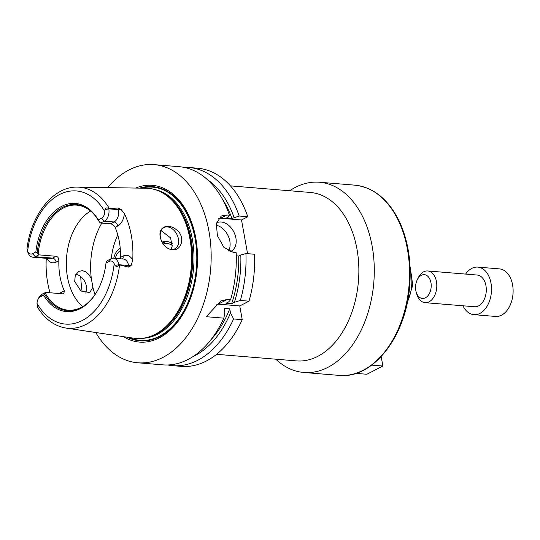 <?xml version="1.0" encoding="UTF-8"?>
<svg xmlns="http://www.w3.org/2000/svg" width="540" height="540" viewBox="0 0 540 540"><rect width="100%" height="100%" fill="white"/><g stroke="black" fill="none" stroke-linecap="round" stroke-linejoin="round"><path stroke-width="0.81" d="M355.975 373.37L366.863 374.267L382.88 366.026L381.186 356.616M371.743 365.108L382.88 366.026M230.452 185.875L310.325 192.456A84.503 55.235 94.7 0 1 358.432 281.212A84.503 55.235 94.7 0 1 296.447 360.896L216.574 354.314M289.676 190.755A95.438 62.377 94.7 0 1 295.434 187.333A95.438 62.377 94.7 0 1 319.471 182.237A95.438 62.377 94.7 0 1 373.802 282.481A95.438 62.377 94.7 0 1 303.797 372.479A95.438 62.377 94.7 0 1 275.798 359.195M172.28 249.797C166.131 248.765 162.122 244.526 160.252 237.087C158.065 226.732 168.197 222.946 176.303 229.682C185.949 236.385 181.514 251.303 172.28 249.797M160.427 237.431A11.927 8.363 62.8 0 0 174.886 248.785A11.927 8.363 62.8 0 0 176.863 234.347A11.927 8.363 62.8 0 0 163.971 227.563A11.927 8.363 62.8 0 0 160.427 237.431M171.018 249.379L172.125 246.409L170.593 237.89L161.109 230.627M111.281 258.62A53.487 34.958 94.7 0 1 117.781 234.88M91.355 278.66L92.887 287.179L89.755 292.579L80.933 291.013L74.689 281.543L75.283 275.36L78.84 271.363L82.391 270.662L85.887 271.856L88.978 274.664L91.355 278.66A62.633 40.939 94.7 0 1 101.77 223.101M75.803 274.32A11.927 8.363 -117.2 0 1 84.746 281.529A11.927 8.363 -117.2 0 1 85.718 293.072M37.928 299.518L38.623 298.067A9.707 6.345 94.7 0 1 42.032 294.239L45.603 292.403L45.286 293.139L43.598 295.164L40.284 296.865A6.723 4.394 -85.3 0 0 37.928 299.518A6.723 4.394 -85.3 0 0 37.017 303.406L37.53 306.612M108.803 208.804L108.81 208.859A9.707 6.345 94.7 0 1 104.308 221.177L114.055 221.981L110.484 223.816L100.73 223.013L99.549 222.149L98.24 219.881L101.547 218.18A6.723 4.394 -85.3 0 0 104.821 211.64L104.996 209.588C105.705 207.677 106.974 207.414 108.803 208.804L109.357 208.582A70.774 46.258 94.7 0 0 77.585 187.124C53.312 186.226 31.07 214.623 27 248.636L27.648 251.343A6.723 4.394 -85.3 0 0 32.522 253.692L35.829 251.991L38.192 253.719L38.846 254.853L35.276 256.696L52.522 258.113A3.976 2.788 -117.2 0 1 56.194 262.109L58.86 260.746A52.691 34.439 -85.3 0 0 64.26 290.79L63.909 293.652L62.849 293.821L45.603 292.403M82.728 306.599A52.691 34.439 94.7 0 1 66.589 257.168A52.691 34.439 94.7 0 1 90.599 211.046M38.192 253.719A52.691 34.439 94.7 0 1 63.477 207.947A52.691 34.439 94.7 0 1 76.748 205.132A52.691 34.439 94.7 0 1 93.022 213.266M110.484 223.816C112.475 224.181 114.008 225.362 115.067 227.347L117.727 225.976A13.682 8.944 -85.3 0 0 124.335 213.543L121.142 209.507L118.267 208.008L118.564 209.662A9.707 6.345 94.7 0 1 118.739 213.165A9.707 6.345 94.7 0 1 114.055 221.981A3.976 2.788 -117.2 0 1 117.727 225.976M122.459 258.944A3.976 2.788 62.8 0 0 123.133 256.021L120.474 257.391A52.691 34.439 -85.3 0 0 115.067 227.347M120.474 257.391L120.251 258.761M106.643 261.576L107.487 260.564L111.064 258.721A9.707 6.345 94.7 0 1 113.508 258.208A9.707 6.345 94.7 0 1 118.861 264.708L118.874 264.762C117.646 266.733 116.37 266.956 115.04 265.437L114.183 263.702A6.723 4.394 -85.3 0 0 109.316 261.353L106.002 263.054L106.643 261.576M85.475 304.796A52.691 34.439 94.7 0 1 68.094 310.163A52.691 34.439 94.7 0 1 45.286 293.139M58.86 260.746C58.82 258.228 57.902 256.736 56.093 256.277L52.522 258.113A9.707 6.345 94.7 0 1 50.078 258.633L32.832 257.209A9.707 6.345 94.7 0 1 27.77 251.964L27.331 250.452M38.846 254.853L56.093 256.277M99.313 287.057A53.264 34.816 94.7 0 1 85.178 305.026A53.264 34.816 94.7 0 1 44.584 294.077M106.002 263.054A54.257 35.465 94.7 0 1 99.191 287.3A54.257 35.465 94.7 0 1 43.598 295.164M32.522 253.692L35.276 256.696A9.707 6.345 94.7 0 1 32.832 257.209M115.04 265.437L118.861 264.708L128.608 265.511L128.911 267.165L118.874 264.762M101.547 218.18L104.308 221.177L100.73 223.013M37.159 252.781A53.264 34.816 94.7 0 1 92.758 212.996A53.264 34.816 94.7 0 1 98.753 221.09M35.829 251.991A54.257 35.465 94.7 0 1 61.709 206.347A54.257 35.465 94.7 0 1 98.24 219.881M50.038 292.768A72.077 47.108 94.7 0 1 46.271 258.316M128.911 267.165L131.193 265.356L132.719 260.125A13.682 8.944 -85.3 0 0 123.133 256.021M124.335 213.543A71.584 46.784 94.7 0 1 132.719 260.125M77.585 187.124L146.219 188.237A75.31 49.221 94.7 0 1 159.523 191.309A75.31 49.221 94.7 0 1 191.214 267.435A75.31 49.221 94.7 0 1 147.494 337.345A75.31 49.221 94.7 0 1 133.859 338.202L65.968 328.064A70.774 46.258 94.7 0 0 119.522 265.086M109.357 208.582L118.267 208.008M239.753 305.924L242.231 319.673L233.604 318.958L230.492 312.95L229.75 308.84L224.127 308.374L224.87 312.491L223.857 318.154L206.233 316.703L220.86 300.922L227.455 299.396L230.627 299.653L228.764 301.847L225.997 303.271L231.62 303.73L234.387 302.306L240.368 300.456L249.001 301.172L239.753 305.924L218.214 304.148A19.886 13.939 62.8 0 0 216.223 304.155M240.368 300.456A99.421 64.982 94.7 0 0 245.929 253.544L254.556 254.252A99.421 64.982 94.7 0 1 249.001 301.172M233.604 318.958A99.421 64.982 94.7 0 1 172.611 365.654A99.421 64.982 94.7 0 1 167.764 364.973M242.231 319.673A99.421 64.982 94.7 0 1 181.238 366.37L172.611 365.654M245.929 253.544L240.806 254.948A94.689 61.891 94.7 0 1 234.387 302.306M230.492 312.95A94.689 61.891 94.7 0 1 192.922 356.63M240.806 254.948L238.714 256.028A91.463 59.778 94.7 0 1 231.62 303.73M229.75 308.84A91.463 59.778 94.7 0 1 211.019 339.647M238.714 256.028L236.277 255.825M226.807 215.015L229.439 215.231L228.434 216.979L226.341 218.059L231.964 218.518L239.179 216.034L247.806 216.743L241.515 219.982L220.516 218.255L226.807 215.015L221.292 215.987L216.324 223.513L217.404 235.717L223.816 247.239L233.557 252.524L236.189 252.74A99.421 64.982 94.7 0 1 230.627 299.653M107.703 187.609A99.421 64.982 94.7 0 1 129.033 169.931A99.421 64.982 94.7 0 1 154.069 164.619L179.199 166.691A99.421 64.982 94.7 0 1 229.439 215.231M154.069 164.619A99.421 64.982 94.7 0 1 210.668 269.035A99.421 64.982 94.7 0 1 137.74 362.786A99.421 64.982 94.7 0 1 95.762 332.512M82.141 291.769A99.421 64.982 94.7 0 1 80.75 276.608M223.857 318.154A99.421 64.982 94.7 0 1 162.871 364.851L137.74 362.786M228.521 250.972A15.91 11.151 62.8 0 0 229.838 241.11A15.91 11.151 62.8 0 0 216.095 225.241M216.439 222.953A15.91 11.151 -117.2 0 1 216.614 222.865A15.91 11.151 -117.2 0 1 235.892 237.998A15.91 11.151 -117.2 0 1 231.167 251.154A15.91 11.151 -117.2 0 1 229.966 251.647M241.515 219.982L247.577 253.679M220.516 218.255A19.886 13.939 62.8 0 0 218.558 218.255M184.046 167.373A99.421 64.982 94.7 0 1 188.939 167.494L197.566 168.203A99.421 64.982 94.7 0 1 247.806 216.743M115.344 258.356A11.927 7.796 94.7 0 1 120.393 250.668M113.744 258.228A14.324 9.362 94.7 0 1 120.224 248.279M163.222 244.026A21.87 14.296 94.7 0 1 172.267 245.437M162.587 243.068A23.861 15.593 94.7 0 1 162.857 242.926A23.861 15.593 94.7 0 1 167.731 241.623M162.047 242.109A23.861 15.593 94.7 0 1 166.617 241.468A23.861 15.593 94.7 0 1 172.3 243.689M139.657 188.129A77.362 50.564 94.7 0 1 196.749 267.894A77.362 50.564 94.7 0 1 127.373 337.237M135.716 188.062A78.638 51.401 94.7 0 1 197.134 267.921A78.638 51.401 94.7 0 1 123.471 336.65M222.575 199.442A91.463 59.778 94.7 0 1 231.964 218.518M207.502 179.726A94.689 61.891 94.7 0 1 234.056 217.445M188.939 167.494A99.421 64.982 94.7 0 1 239.179 216.034M465.581 274.084A23.861 15.593 94.7 0 1 471.812 268.387A23.861 15.593 94.7 0 1 477.819 267.111A23.861 15.593 94.7 0 1 491.4 292.167A23.861 15.593 94.7 0 1 473.904 314.672A23.861 15.593 94.7 0 1 462.969 305.788M417.15 280.017L418.082 278.08A15.91 10.395 94.7 0 1 423.671 271.809A15.91 10.395 94.7 0 1 427.673 270.959L477.164 275.036A15.91 10.395 94.7 0 1 486.223 291.742A15.91 10.395 94.7 0 1 474.552 306.74L425.061 302.663A15.91 10.395 94.7 0 1 416.759 294.064L416.164 292.005A11.927 7.796 94.7 0 1 417.15 280.017A11.927 7.796 94.7 0 1 421.342 275.312A11.927 7.796 94.7 0 1 430.832 282.143A11.927 7.796 94.7 0 1 426.094 297.398A11.927 7.796 94.7 0 1 416.164 292.005M477.819 267.111L499.419 268.886A23.861 15.593 94.7 0 1 513 293.949A23.861 15.593 94.7 0 1 495.497 316.447L473.904 314.672M427.673 270.959A15.91 10.395 94.7 0 1 436.732 287.665A15.91 10.395 94.7 0 1 425.061 302.663M354.719 185.146A95.438 62.377 94.7 0 1 409.05 285.383A95.438 62.377 94.7 0 1 339.039 375.381C372.6 379.256 405.635 337.149 409.577 287.24C411.71 262.649 408.247 240.597 399.182 221.083C388.368 199.274 373.552 187.292 354.719 185.146L319.471 182.237M410.164 269.426A31.563 20.628 94.7 0 1 407.538 301.307M95 294.543A62.633 40.939 94.7 0 1 92.887 287.179M40.284 296.865L42.032 294.239M27.648 251.343A66.805 43.666 94.7 0 1 59.582 194.515A66.805 43.666 94.7 0 1 104.821 211.64M109.316 261.353L111.064 258.721M113.508 258.208L123.255 259.011A9.707 6.345 94.7 0 1 127.609 262.433A9.707 6.345 94.7 0 1 128.608 265.511A3.976 1.134 169.8 0 0 131.193 265.356M114.183 263.702A66.805 43.666 94.7 0 1 82.256 320.531A66.805 43.666 94.7 0 1 37.017 303.406M104.996 209.588L108.81 208.859L118.564 209.662A3.976 1.134 -10.2 0 0 121.142 209.507M46.798 258.363A13.682 8.944 -85.3 0 0 56.194 262.109M61.607 293.719A3.976 2.788 62.8 0 0 61.601 292.16A13.682 8.944 -85.3 0 0 59.636 293.558M64.26 290.79L61.601 292.16M218.214 304.148L227.455 299.396M159.523 191.309L160.508 191.761A74.932 48.971 94.7 0 1 192.038 267.502A74.932 48.971 94.7 0 1 148.534 337.061L147.494 337.345M158.713 190.951A74.864 48.931 94.7 0 1 192.382 267.529A74.864 48.931 94.7 0 1 146.63 337.568M154.913 189.574A74.864 48.931 94.7 0 1 193.624 267.631A74.864 48.931 94.7 0 1 142.661 338.303M141.358 188.156A76.849 50.227 94.7 0 1 196.418 267.867A76.849 50.227 94.7 0 1 129.053 337.487M303.797 372.479L339.039 375.381M410.049 266.571L412.756 285.161L406.958 304.108M37.591 307.348C44.995 319.181 54.452 326.086 65.968 328.064"/></g></svg>
